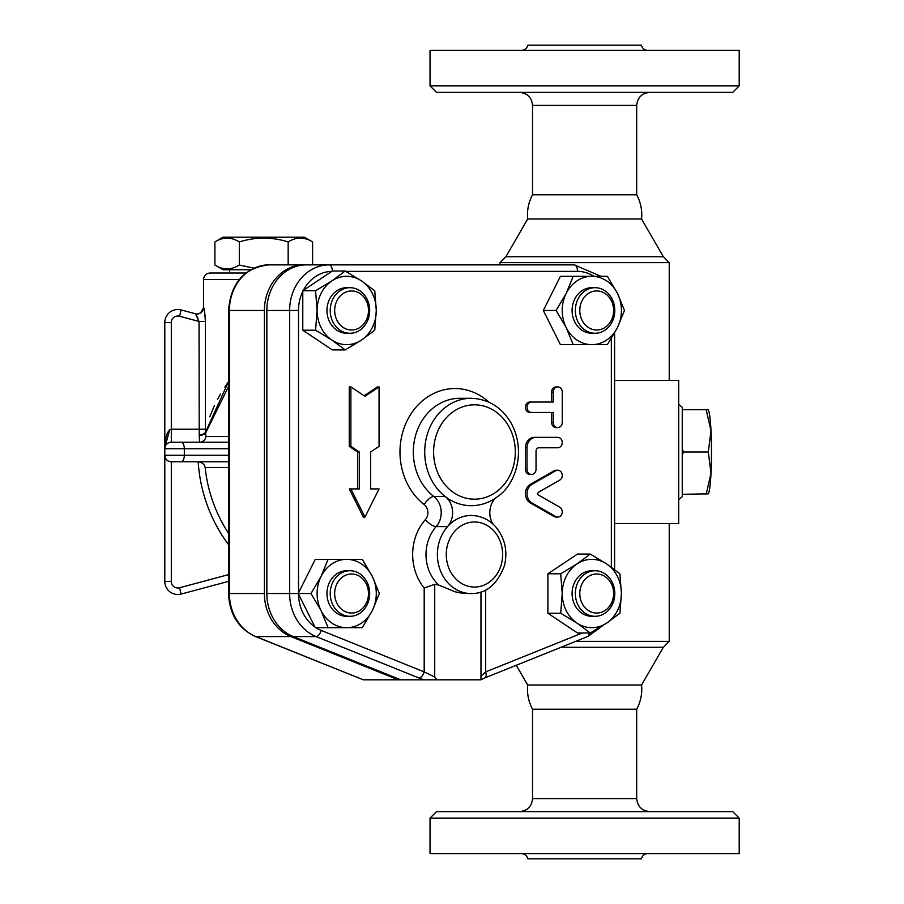 <?xml version="1.0" encoding="UTF-8"?>
<svg xmlns="http://www.w3.org/2000/svg" width="904" height="904" viewBox="0 0 904 904"><rect width="100%" height="100%" fill="white"/><g stroke="black" fill="none" stroke-linecap="round" stroke-linejoin="round"><path stroke-width="1.36" d="M649.705 811.611C641.851 810.786 637.512 806.447 636.687 798.594L636.687 709.233L532.546 709.233C528.512 701.64 526.885 693.56 527.665 684.995L641.569 684.995C642.348 693.56 640.721 701.64 636.687 709.233M732.692 811.611L436.542 811.611L430.033 818.12L739.201 818.12L732.692 811.611M647.784 853.591C644.428 853.828 642.303 855.557 641.411 858.8L527.823 858.8C526.919 855.579 524.795 853.839 521.45 853.591M739.201 818.12L739.201 853.591L430.033 853.591L430.033 818.12M519.529 92.389C527.427 93.168 531.767 97.508 532.546 105.406L636.687 105.406C637.512 97.553 641.851 93.214 649.705 92.389M436.542 92.389L732.692 92.389L739.201 85.88L430.033 85.88L436.542 92.389M636.687 194.767L532.546 194.767C528.512 202.36 526.885 210.44 527.665 219.005L641.569 219.005C642.348 210.44 640.721 202.36 636.687 194.767L636.687 105.406M647.784 50.409C644.428 50.172 642.303 48.443 641.411 45.2L527.823 45.2C526.919 48.42 524.795 50.161 521.45 50.409M739.201 85.88L739.201 50.409L430.033 50.409L430.033 85.88M678.701 404.461L682.249 407.252L682.249 496.748L678.701 499.539M561.022 647.264L663.355 647.264L669.231 641.388L669.231 523.597M575.633 641.388L669.231 641.388M250.724 269.754L223.062 269.754L214.892 265.03C223.028 270.126 231.175 270.126 239.311 265.03L253.854 268.16M239.311 241.933C231.175 236.837 223.028 236.837 214.892 241.933L223.062 237.21L304.422 237.21L312.592 241.933C304.445 236.837 296.309 236.837 288.161 241.933C271.878 236.837 255.595 236.837 239.311 241.933L239.311 265.03M214.892 265.03L214.892 241.933M288.161 264.872L288.161 241.933M312.592 264.872L312.592 241.933M205.072 315.496L205.355 321.462C204.937 313.247 204.36 308.58 203.603 307.473L203.536 279.517C203.92 275.562 206.089 273.392 210.044 273.008L245.877 273.008L229.571 273.008L229.571 269.754M682.249 448.779L683.413 452L682.249 455.22M706.182 494.307L711.007 473.154A42.307 3.684 90 0 1 708.374 493.821L682.249 494.307M708.307 452L711.007 430.846A42.307 3.684 90 0 1 711.007 473.154L708.307 452L683.413 452M708.092 409.693L708.374 410.179A42.307 3.684 90 0 1 711.007 430.846L706.182 409.693L707.809 409.693M682.249 409.693L706.182 409.693M595.069 570.74A22.781 19.73 90 0 0 575.339 593.521A22.781 19.73 90 0 0 595.069 616.302A22.781 19.73 90 0 0 614.799 593.521A22.781 19.73 90 0 0 595.069 570.74L591.815 570.74A22.781 19.73 -90 0 0 572.085 593.521A22.781 19.73 -90 0 0 591.815 616.302L595.069 616.302M596.696 573.995A19.526 16.905 -90 0 1 611.341 603.284A19.526 16.905 -90 0 1 582.052 603.284A19.526 16.905 -90 0 1 596.696 573.995M369.679 593.521A22.781 19.73 90 0 0 349.95 570.74A22.781 19.73 90 0 0 330.22 593.521A22.781 19.73 90 0 0 349.95 616.302A22.781 19.73 90 0 0 369.679 593.521M349.95 616.302L346.695 616.302A22.781 19.73 -90 0 1 326.966 593.521A22.781 19.73 -90 0 1 346.695 570.74L349.95 570.74M368.482 593.521A19.526 16.905 -90 0 1 343.113 610.437A19.526 16.905 -90 0 1 343.113 576.616A19.526 16.905 -90 0 1 368.482 593.521M349.95 333.26A22.781 19.73 90 0 0 369.679 310.479A22.781 19.73 90 0 0 349.95 287.698A22.781 19.73 90 0 0 330.22 310.479A22.781 19.73 90 0 0 349.95 333.26L346.695 333.26A22.781 19.73 -90 0 1 326.966 310.479A22.781 19.73 -90 0 1 346.695 287.698L349.95 287.698M351.577 330.005A19.526 16.905 -90 0 1 336.932 300.716A19.526 16.905 -90 0 1 366.222 300.716A19.526 16.905 -90 0 1 351.577 330.005M621.41 593.521L619.884 613.251L606.618 623.116A34.171 29.595 90 0 0 621.41 593.521A34.171 29.595 90 0 0 606.618 563.926L619.884 573.791L621.41 593.521M590.289 632.981L577.023 623.116A34.171 29.595 90 0 0 606.618 623.116L590.289 632.981L577.498 632.981L547.903 613.251L547.903 573.791L577.498 554.062L590.289 554.062L606.618 563.926A34.171 29.595 90 0 0 577.023 563.926L590.289 554.062M560.695 613.251L562.22 593.521A34.171 29.595 90 0 0 577.023 623.116L560.695 613.251L547.903 613.251M560.695 573.791L577.023 563.926A34.171 29.595 90 0 0 562.22 593.521L560.695 573.791L547.903 573.791M346.695 627.692L328.084 627.692L321.067 610.607A34.171 29.595 90 0 0 346.695 627.692A34.171 29.595 90 0 0 372.324 610.607L362.255 627.692L349.452 627.692M310.999 593.521L321.067 576.436A34.171 29.595 90 0 0 321.067 610.607L310.999 593.521L298.196 593.521L315.281 559.35L346.695 559.35A34.171 29.595 90 0 0 321.067 576.436L328.084 559.35M372.324 576.436L379.341 593.521L372.324 610.607A34.171 29.595 90 0 0 372.324 576.436A34.171 29.595 90 0 0 346.695 559.35L362.255 559.35L372.324 576.436M317.101 310.479L315.575 290.749L331.892 280.884A34.171 29.595 90 0 0 317.101 310.479A34.171 29.595 90 0 0 331.892 340.073L315.575 330.209L317.101 310.479M345.17 271.019L361.487 280.884A34.171 29.595 90 0 0 331.892 280.884L345.17 271.019L332.367 271.019L303.326 290.376A39.098 33.855 -90 0 1 331.824 271.381M374.753 290.749L376.279 310.479A34.171 29.595 90 0 0 361.487 280.884L374.753 290.749M361.487 340.073L345.17 349.938L331.892 340.073A34.171 29.595 90 0 0 361.487 340.073A34.171 29.595 90 0 0 376.279 310.479L374.753 330.209L361.487 340.073M314.965 627.06A39.098 33.855 -90 0 1 298.523 594.165L315.281 627.692L328.084 627.692M298.523 594.165L298.196 593.521L289.619 593.521A45.607 39.493 90 0 0 316.117 636.585A6.509 3.074 -68.1 0 0 321.225 630.438A39.098 33.855 -90 0 1 315.925 627.692M315.575 330.209L302.783 330.209L332.367 349.938L345.17 349.938M302.783 330.209L302.783 290.749L315.575 290.749M346.695 559.35L349.452 559.35M579.792 310.479A19.526 16.905 -90 0 1 605.16 293.563A19.526 16.905 -90 0 1 605.16 327.384A19.526 16.905 -90 0 1 579.792 310.479M575.339 310.479A22.781 19.73 90 0 0 595.069 333.26A22.781 19.73 90 0 0 614.799 310.479A22.781 19.73 90 0 0 595.069 287.698A22.781 19.73 90 0 0 575.339 310.479M595.069 333.26L591.815 333.26A22.781 19.73 -90 0 1 572.085 310.479A22.781 19.73 -90 0 1 591.815 287.698L595.069 287.698M591.815 276.308L607.375 276.308L617.443 293.393A34.171 29.595 90 0 0 591.815 276.308A34.171 29.595 90 0 0 566.186 293.393L573.204 276.308L593.951 276.308A39.098 33.855 -90 0 0 577.498 271.381A6.509 3.254 -90 0 0 574.243 264.872L329.112 264.872A6.509 3.254 90 0 1 332.367 271.019M624.461 310.479L617.443 327.564A34.171 29.595 90 0 0 617.443 293.393L624.461 310.479M607.375 344.65L591.815 344.65A34.171 29.595 90 0 0 617.443 327.564L607.375 344.65M566.186 327.564L556.118 310.479L566.186 293.393A34.171 29.595 90 0 0 566.186 327.564A34.171 29.595 90 0 0 591.815 344.65L573.204 344.65L566.186 327.564M573.204 344.65L560.412 344.65L543.327 310.479L556.118 310.479M543.327 310.479L560.412 276.308L573.204 276.308M594.583 344.65L591.815 344.65M557.745 517.088L556.118 517.088A5.209 4.509 -90 0 1 554.118 516.546L530.411 502.986A10.419 9.017 -90 0 1 525.393 493.652A10.419 9.017 -90 0 1 530.411 484.329L554.118 470.769A5.209 4.509 -90 0 1 556.118 470.227L557.745 470.227A5.209 4.509 90 0 0 555.745 470.769L532.038 484.329A10.419 9.017 90 0 0 527.021 493.652A10.419 9.017 90 0 0 532.038 502.986L555.745 516.546A5.209 4.509 90 0 0 557.745 517.088A5.209 4.509 90 0 0 562.13 513.065A5.209 4.509 90 0 0 559.745 507.212L538.592 495.109A1.627 1.412 -90 0 1 538.592 492.194L559.745 480.103A5.209 4.509 90 0 0 562.13 474.25A5.209 4.509 90 0 0 557.745 470.227M557.745 427.592L556.118 427.592A5.209 4.509 -90 0 1 551.609 422.383L551.609 412.461L529.902 412.461A5.209 4.509 -90 0 1 525.393 407.252A5.209 4.509 -90 0 1 529.902 402.043L551.609 402.043L551.609 392.121A5.209 4.509 -90 0 1 556.118 386.912L557.745 386.912A5.209 4.509 90 0 0 553.237 392.121L553.237 402.043L531.529 402.043A5.209 4.509 90 0 0 527.021 407.252A5.209 4.509 90 0 0 531.529 412.461L553.237 412.461L553.237 422.383A5.209 4.509 90 0 0 557.745 427.592A5.209 4.509 90 0 0 562.254 422.383L562.254 392.121A5.209 4.509 90 0 0 557.745 386.912M531.529 474.453A5.209 4.509 90 0 0 536.038 469.244L536.038 451.028A3.254 2.814 -90 0 1 538.863 447.774L557.745 447.774A5.209 4.509 90 0 0 562.254 442.564A5.209 4.509 90 0 0 557.745 437.355L536.038 437.355A10.419 9.017 90 0 0 527.021 447.774L527.021 469.244A5.209 4.509 90 0 0 531.529 474.453L529.902 474.453A5.209 4.509 -90 0 1 525.393 469.244L525.393 447.774A10.419 9.017 -90 0 1 534.411 437.355L556.118 437.355M357.701 488.906L357.701 452L349.249 446.361L349.249 386.912L350.876 386.912L350.876 446.361L359.329 452L359.329 488.906L350.876 488.906L364.967 517.088L379.058 488.906L370.606 488.906L377.431 488.906M364.154 395.76L377.431 386.912L379.058 386.912L364.967 396.302L350.876 386.912M364.967 517.088L363.34 517.088L349.249 488.906L350.876 488.906M266.838 310.479L289.619 310.479A45.607 39.493 90 0 1 329.112 264.872L306.332 264.872A45.607 39.493 90 0 0 266.838 310.479L266.838 593.521A45.607 39.493 90 0 0 293.337 636.585L316.117 636.585L419.083 678.034A6.509 3.074 -68.1 0 0 424.191 671.887L321.225 630.438M582.334 632.981L485.685 671.887A6.509 3.074 68.1 0 1 484.86 677.921L587.815 636.484L603.16 625.365M293.337 636.585L400.721 679.808L436.858 679.808L434.722 677.039L424.191 671.887L424.191 588.018L434.722 584.289L438.722 585.046L455.119 591.815L463.029 593.397L471.21 593.566C486.352 593.747 497.46 584.323 504.556 565.294C507.799 550.773 504.884 537.993 495.81 526.953C489.03 519.484 480.838 515.653 471.21 515.461A39.053 33.821 90 0 0 447.536 526.614A19.526 16.905 90 0 0 445.175 496.488A53.698 46.499 90 0 0 471.21 505.698C481.052 505.607 490.013 502.454 498.093 496.228C515.461 484.442 526.32 451.65 511.438 423.626C502.002 407.399 488.589 398.958 471.21 398.302A53.698 46.499 90 0 0 426.744 436.282A53.698 46.499 90 0 0 445.175 496.488L433.784 496.488A9.763 4.045 -52 0 0 424.168 504.579A9.763 8.452 -90 0 1 425.343 519.642A48.816 42.273 90 0 0 424.191 588.018M485.685 590.018L485.685 671.887L480.973 676.181M436.858 679.808L480.973 679.808L480.973 591.996M370.606 488.906L370.606 452L379.058 446.361L379.058 386.912M349.249 446.361L350.876 446.361M357.701 452L359.329 452M534.411 437.355L536.038 437.355M529.902 412.461L531.529 412.461M529.902 402.043L531.529 402.043M495.335 498.228A19.526 16.905 90 0 0 493.019 524.117M197.987 318.242L195.422 313.756L181.184 309.948A13.018 13.018 0 0 0 164.799 322.513L164.799 448.746L164.799 322.513L171.308 322.513A6.509 6.509 0 0 1 179.5 316.231L199.038 321.462L199.219 435.118A6.509 2.927 172.4 0 0 205.513 432.168L205.355 429.219L205.513 432.168L228.542 381.567L224.847 386.991M203.603 307.473A6.509 6.497 -75 0 1 195.422 313.756L199.038 321.462L205.355 321.462L205.355 429.219L171.308 429.219C167.364 430.394 165.195 436.903 164.799 448.746L164.799 581.487A13.018 13.018 0 0 0 181.184 594.052L228.542 581.362L181.184 594.052L179.5 587.769A6.509 6.509 0 0 1 171.308 581.487L171.308 461.763L228.542 461.763M171.308 581.487L164.799 581.487L164.799 455.254A6.509 6.509 0 0 0 171.308 461.763M400.721 679.808L398.28 679.808L290.896 636.585A45.607 39.493 -90 0 1 264.397 593.521L264.397 310.479A45.607 39.493 -90 0 1 303.891 264.872L268.906 264.872C244.193 267.765 230.746 282.963 228.542 310.479L228.542 593.521C229.39 614.098 238.317 628.416 255.335 636.484L363.295 679.808L255.911 636.585A6.509 3.074 111.9 0 1 255.335 636.484M209.773 416.8L214.293 405.794M217.446 399.455L220.44 394.087M228.542 533.36A148.889 148.889 0 0 1 205.163 467.594C204.609 464.396 202.281 462.452 198.179 461.763A155.364 155.364 0 0 0 228.542 544.683M205.163 467.594L228.542 467.594M228.542 436.406L205.954 436.406A6.509 6.441 -90 0 1 199.558 442.237L199.219 435.118A6.509 2.949 4.2 0 0 205.637 432.993A6.509 4.136 12.5 0 0 205.513 432.168M205.954 436.406L205.637 432.993L228.542 386.494M500.002 264.872L500.002 262.612L669.231 262.612L669.231 380.403M614.607 380.403L678.701 380.403L678.701 523.597L614.607 523.597M164.799 322.513A13.018 13.018 0 0 1 181.184 309.948L195.422 313.756M228.542 442.237L171.308 442.237L171.308 322.513M164.799 448.746L164.799 448.746A6.509 6.509 0 0 1 171.308 442.237A6.509 6.509 0 0 0 164.799 448.746L228.542 448.746M210.044 273.008L229.571 273.008M398.28 679.808L363.295 679.808M527.665 684.995L516.274 665.276M527.665 219.005L505.878 256.736L663.355 256.736L669.231 262.612M505.878 256.736L500.002 262.612M636.687 798.594L532.546 798.594C531.767 806.492 527.427 810.831 519.529 811.611M611.353 338.446L611.353 567.215M345.814 271.381L577.498 271.381M298.512 592.9L298.512 310.479A39.098 33.855 -90 0 1 302.783 291.483M489.053 402.246A63.461 54.963 90 0 0 410.597 414.507A63.461 54.963 90 0 0 424.168 504.579M266.838 593.521L289.619 593.521L289.619 310.479L298.512 310.479M589.114 632.981A6.509 3.074 68.1 0 1 587.815 636.484M419.083 678.034L423.908 679.808M434.722 677.039L434.722 584.289M525.393 447.774L527.021 447.774M525.393 469.244L527.021 469.244M551.609 392.121L553.237 392.121M551.609 422.383L553.237 422.383M554.118 516.546L555.745 516.546M554.118 470.769L555.745 470.769M530.411 484.329L532.038 484.329M530.411 502.986L532.038 502.986M446.282 554.514A32.544 28.182 -90 0 1 463.549 524.512A32.544 28.182 -90 0 1 494.183 531.269A32.544 28.182 -90 0 1 485.38 584.515A32.544 28.182 -90 0 1 446.282 554.514M438.722 585.046A39.053 33.821 -90 0 1 436.146 526.614L447.536 526.614A39.053 33.821 90 0 0 439.898 569.271A39.053 33.821 90 0 0 471.21 593.566M433.592 452A47.189 40.872 -90 0 1 493.629 410.326A47.189 40.872 -90 0 1 497.347 491.098A47.189 40.872 -90 0 1 455.288 493.674A47.189 40.872 -90 0 1 433.592 452M471.21 398.302L459.82 398.302A53.698 46.499 -90 0 0 415.354 436.282A53.698 46.499 -90 0 0 433.784 496.488A19.526 16.905 90 0 1 436.146 526.614A9.763 3.492 41.5 0 1 425.343 519.642M181.184 309.948L179.5 316.231M228.542 574.628L179.5 587.769M203.536 279.517L239.255 279.517M228.542 455.254L184.326 455.254A6.509 3.254 90 0 1 181.071 461.763M181.071 442.237A6.509 3.254 -90 0 1 184.326 448.746L184.326 455.254L164.799 455.254M290.896 636.585L255.911 636.585A45.607 39.493 -90 0 1 229.413 593.521L228.542 593.521M264.397 593.521L229.413 593.521L229.413 310.479L228.542 310.479M264.397 310.479L229.413 310.479A45.607 39.493 -90 0 1 268.906 264.872M532.546 709.233L532.546 798.594M532.546 105.406L532.546 194.767M600.99 276.308L574.243 264.872M614.607 332.909L614.607 569.622M480.702 679.808L484.86 677.921M203.536 307.45C201.66 312.727 198.925 314.829 195.343 313.733M164.901 447.604L165.048 446.971M165.229 446.418L169.613 429.886M641.569 684.995L663.355 647.264M641.569 219.005L663.355 256.736"/></g></svg>
